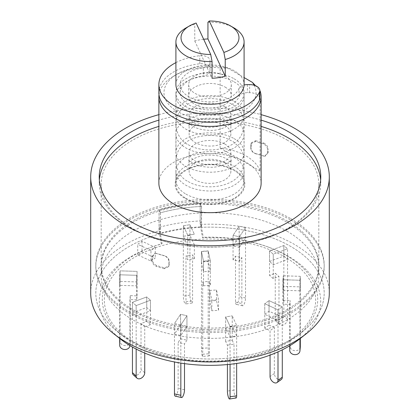<?xml version="1.0" encoding="UTF-8"?>
<svg xmlns="http://www.w3.org/2000/svg" width="420" height="420" viewBox="0 0 420 420"><rect width="100%" height="100%" fill="white"/><g stroke="black" fill="none" stroke-linecap="round" stroke-linejoin="round"><path stroke-width="0.32" stroke-dasharray="2.1 1.58" d="M329.301 293.076A119.301 68.88 180 0 0 294.357 244.372A119.301 68.88 180 0 0 200.198 224.432L202.456 237.652L203.249 237.3L201.542 227.33A114.188 65.924 180 0 1 290.745 246.461A114.188 65.924 180 0 1 324.188 293.076A114.188 65.924 180 0 1 301.917 332.194A114.188 65.924 180 0 1 118.083 332.194A114.188 65.924 180 0 1 95.812 293.076A114.188 65.924 180 0 1 160.388 233.698L162.094 243.668A107.72 62.191 0 0 0 152.003 246.96A107.72 62.191 0 0 0 123.291 336.268A107.72 62.191 0 0 0 296.709 336.268A107.72 62.191 0 0 0 267.997 246.96A107.72 62.191 0 0 0 203.249 237.3M90.699 293.076A119.301 68.88 180 0 1 159.038 230.795L161.301 244.015A110.723 63.924 0 0 0 150.386 247.559A110.723 63.924 0 0 0 120.876 339.355M299.124 339.355A110.723 63.924 0 0 0 269.614 247.559A110.723 63.924 0 0 0 202.456 237.652M162.094 243.668L161.301 244.015M200.198 224.432L200.198 203.558A119.301 68.88 0 0 0 159.038 209.921L159.038 230.795M158.87 114.65A119.301 68.88 180 0 1 261.13 114.65M261.13 120.141A110.78 63.961 0 0 0 158.87 120.141M160.388 212.825L160.388 233.698A114.188 65.924 180 0 1 201.542 227.33L201.542 206.456L200.198 203.558L200.198 220.952A119.301 68.88 0 0 0 159.038 227.32L159.038 209.921L160.388 212.825A114.188 65.924 180 0 1 201.542 206.456A114.188 65.924 0 0 0 160.388 212.825L160.162 233.216A115.043 66.418 180 0 1 201.316 226.847L201.542 206.456L200.198 203.558A119.301 68.88 180 0 0 159.038 209.921L160.388 212.825M99.351 180.012A110.78 63.961 0 0 0 99.22 183.141A110.78 63.961 0 0 0 131.665 228.365A110.78 63.961 0 0 0 252.394 242.23A110.78 63.961 0 0 0 320.78 183.141A110.78 63.961 0 0 0 320.649 180.012M261.13 126.404A110.78 63.961 0 0 0 158.87 126.404M290.745 220.017A114.188 65.924 180 0 1 324.188 266.637A114.188 65.924 180 0 1 210 332.561A114.188 65.924 180 0 1 95.812 266.637A114.188 65.924 180 0 1 166.304 205.727A114.188 65.924 180 0 1 290.745 220.017M158.87 183.141A51.13 29.521 180 0 1 190.433 155.867A51.13 29.521 180 0 1 246.152 162.267A51.13 29.521 180 0 1 261.13 183.141M133.061 222.217A108.811 62.822 0 0 0 101.189 266.637A108.811 62.822 0 0 0 210 329.459A108.811 62.822 0 0 0 318.812 266.637A108.811 62.822 0 0 0 286.939 222.217A108.811 62.822 0 0 0 133.061 222.217M158.996 94.778A51.13 29.521 180 0 1 173.843 75.994A51.13 29.521 180 0 1 220.143 67.93L220.143 147.945A51.13 29.521 180 0 1 246.152 156.004A51.13 29.521 180 0 1 260.111 171.024L260.111 91.009L255.565 85.727M260.111 171.024L220.143 147.945M220.143 67.93L227.84 68.198L244.088 77.579M254.168 85.239A46.016 26.565 180 0 1 230.071 116.597A46.016 26.565 180 0 1 172.505 108.092A46.016 26.565 180 0 1 177.46 73.904A46.016 26.565 180 0 1 227.84 68.198M234.103 78.776A34.088 19.677 180 0 1 244.088 92.689A34.088 19.677 180 0 1 210 112.371A34.088 19.677 180 0 1 175.912 92.689A34.088 19.677 180 0 1 196.954 74.508A34.088 19.677 180 0 1 234.103 78.776M185.335 198.608A34.881 20.139 0 0 0 226.895 201.989A34.881 20.139 0 0 0 243.999 179.86A34.881 20.139 0 0 0 219.634 165.013A34.881 20.139 0 0 0 185.335 170.126A34.881 20.139 0 0 0 176.006 179.855A34.881 20.139 0 0 0 185.335 198.608M286.939 139.944A108.811 62.822 180 0 1 318.812 184.37A108.811 62.822 180 0 1 210 247.191A108.811 62.822 180 0 1 101.189 184.37A108.811 62.822 180 0 1 168.362 126.331A108.811 62.822 180 0 1 286.939 139.944M169.239 264.243L168.977 265.771L164.651 267.871A108.811 62.822 0 0 1 156.634 265.514C153.867 264.143 152.434 262.059 152.339 259.271L152.339 256.699L155.274 253.202L156.634 253.402A108.811 62.822 180 0 0 164.651 255.759C167.58 256.951 169.108 258.925 169.239 261.671L168.919 265.099L168.919 261.723C168.803 258.988 167.27 257.014 164.33 255.811L164.651 255.759M250.761 147.751C250.882 150.486 252.41 152.46 255.35 153.662A108.811 62.822 0 0 1 263.366 156.02L264.731 156.224L267.661 152.722L267.661 150.15C267.577 147.373 266.144 145.294 263.366 143.908A108.811 62.822 180 0 0 255.35 141.55L251.024 143.651L250.761 147.751L251.081 147.698L251.339 142.795L255.67 140.69L255.35 141.55M164.651 267.871L164.33 268.732L168.656 266.627L168.919 265.099M169.239 261.671L168.919 261.723M156.634 253.402L156.188 253.418A109.662 63.31 0 0 0 164.33 255.811M156.188 253.418L154.822 253.213L151.888 256.715L152.339 256.699M152.339 259.271L151.888 260.09L151.888 256.715M151.888 260.09C151.977 262.868 153.405 264.947 156.188 266.333L156.634 265.514M164.33 268.732A109.662 63.31 180 0 1 156.188 266.333M255.35 153.662L255.67 153.61C252.74 152.418 251.207 150.449 251.081 147.698M250.761 145.178L251.081 144.322M263.366 143.908L263.812 143.089A109.662 63.31 0 0 0 255.67 140.69M263.812 143.089C266.584 144.459 268.018 146.543 268.112 149.331L267.661 150.15M267.661 152.722L268.112 152.707L268.112 149.331M268.112 152.707L265.178 156.209L263.366 156.02M255.67 153.61A109.662 63.31 180 0 1 263.812 156.009M158.87 92.689A51.13 29.521 180 0 1 199.773 63.767A8.521 4.919 180 0 1 210 68.586L210 71.106A8.521 4.919 180 0 1 203.375 75.899A29.825 17.22 0 0 0 180.175 92.689A29.825 17.22 0 0 0 206.666 109.804A29.825 17.22 0 0 0 239.08 96.516A8.521 4.919 180 0 1 247.391 92.689L249.606 92.689A10.227 5.906 180 0 1 259.833 98.595M175.912 62.617A51.13 29.521 180 0 1 199.773 55.697A8.521 4.919 180 0 1 210 60.517L210 68.586M239.08 96.516L239.08 88.447A8.521 4.919 180 0 1 244.078 85.003M239.08 88.447A29.825 17.22 180 0 1 206.666 101.729A29.825 17.22 180 0 1 180.175 84.62A29.825 17.22 180 0 1 203.375 67.83L203.375 75.899M210 71.106L210 63.032A8.521 4.919 180 0 1 203.375 67.83M210 63.032L210 60.517M210.299 260.815L210.299 285.29L203.532 285.768L203.532 261.293L210.299 260.815L208.22 251.045L208.22 347.886A5.114 0.509 -94.1 0 0 208.561 353.183A5.114 0.509 -94.1 0 0 209.207 355.913A5.114 0.509 -94.1 0 0 209.47 353.745L209.47 281.384L210.299 285.29M209.207 355.913L202.44 356.396A5.114 0.509 -94.1 0 1 201.794 353.661A5.114 0.509 -94.1 0 1 201.453 348.364L201.453 251.528L203.532 261.293M202.44 356.396A5.114 0.509 -94.1 0 0 202.703 354.223L202.703 281.862L209.47 281.384M203.532 285.768L202.703 281.862M201.453 251.528L208.22 251.045M187.756 245.8L183.346 236.292L189.934 235.274L194.345 244.781L187.756 245.8L187.756 235.237L194.345 234.218L187.756 235.237L183.346 225.729L187.756 235.237L187.756 259.712L185.992 255.911L192.581 254.893L194.345 258.694L187.756 259.712M194.345 258.694L194.345 244.781M183.346 236.292L183.346 225.729L189.934 224.71L183.346 225.729L183.346 296.131A5.114 1.082 -98.8 0 0 184.07 301.413A5.114 1.082 -98.8 0 0 185.451 304.033A5.114 1.082 -98.8 0 0 185.992 301.833L185.992 255.911M189.934 235.274L189.934 224.71L194.345 234.218L189.934 224.71L189.934 295.113A5.114 1.082 -98.8 0 0 190.659 300.394A5.114 1.082 -98.8 0 0 192.04 303.014A5.114 1.082 -98.8 0 0 192.581 300.815L192.581 254.893M160.388 233.698A114.188 65.924 0 0 0 95.812 293.076A114.188 65.924 0 0 0 129.255 339.691L135.282 343.171A105.667 61.005 0 0 0 284.718 343.171A105.667 61.005 0 0 0 284.718 256.893A105.667 61.005 0 0 0 135.282 256.893A105.667 61.005 0 0 0 135.282 343.171L129.255 339.691A114.188 65.924 0 0 0 290.745 339.691A114.188 65.924 0 0 0 324.188 293.076A114.188 65.924 0 0 0 290.745 246.461A114.188 65.924 0 0 0 201.542 227.33M200.198 220.952L201.316 226.847M160.162 233.216L159.038 227.32M290.745 218.626A114.188 65.924 180 0 1 324.188 265.246A114.188 65.924 180 0 1 210 331.17A114.188 65.924 180 0 1 95.812 265.246A114.188 65.924 180 0 1 166.304 204.335A114.188 65.924 180 0 1 290.745 218.626M286.939 220.82A108.811 62.822 180 0 1 318.812 265.246A108.811 62.822 180 0 1 210 328.067A108.811 62.822 180 0 1 101.189 265.246A108.811 62.822 180 0 1 168.362 207.207A108.811 62.822 180 0 1 286.939 220.82M286.939 231.137A108.811 62.822 180 0 1 318.812 275.557A108.811 62.822 180 0 1 210 338.378A108.811 62.822 180 0 1 101.189 275.557A108.811 62.822 180 0 1 168.362 217.518A108.811 62.822 180 0 1 286.939 231.137M269.546 261.445L283.841 256.084L283.841 245.527L269.546 250.882L283.841 245.527L287.553 248.824L273.257 254.184L269.546 250.882L273.257 254.184L273.257 264.747L269.546 261.445L269.546 250.882L269.546 275.363L275.263 273.215L278.975 276.518L273.257 278.659L269.546 275.363M283.29 286.367L283.29 275.804L300.31 276.318L299.954 280.25L282.933 279.736L283.29 275.804L282.933 290.294L283.29 286.367L300.31 286.881L299.954 290.808L282.933 290.294M269.042 311.189L269.042 300.625L282.287 306.82L277.998 309.881L264.752 303.686L269.042 300.625L264.752 303.686L264.752 314.249L269.042 311.189L282.287 317.383L277.998 320.439L264.752 314.249M232.244 326.44L232.244 315.877L236.654 325.379L230.066 326.398L225.656 316.895L232.244 315.877L225.656 316.895L225.656 327.458L232.244 326.44L236.654 335.942L230.066 336.961L225.656 327.458M186.942 326.288L186.942 315.725L180.836 324.912L174.473 323.5L180.579 314.312L186.942 315.725L180.579 314.312L180.579 324.875L186.942 326.288L180.836 335.47L174.473 334.063L180.579 324.875M150.454 310.79L150.454 300.227L136.159 305.587L132.447 302.284L146.743 296.93L150.454 300.227L146.743 296.93L146.743 307.487L150.454 310.79L136.159 316.15L132.447 312.848L146.743 307.487M136.71 285.873L136.71 275.31L119.689 274.796L120.047 270.863L137.067 271.378L136.71 285.873L119.689 285.353L120.047 281.426L137.067 281.941M150.959 250.483L137.713 244.293L142.002 241.232L155.248 247.427L150.959 250.483L150.959 261.046L137.713 254.856L142.002 251.795L155.248 257.985L150.959 261.046M233.058 245.952L233.058 235.389L239.164 226.202L245.527 227.614L239.421 236.801L233.058 235.389L239.421 236.801L239.421 247.359L233.058 245.952L239.164 236.765L245.527 238.177L239.421 247.359M209.732 290.446L216.5 289.968L218.573 299.733L211.811 300.211L209.732 290.446L209.732 301.009L216.5 300.526L218.573 310.296L211.811 310.774L209.732 301.009M210.268 260.668L203.501 261.146L201.427 251.381L208.189 250.903L210.268 260.668L210.268 271.231L203.501 271.709L201.427 261.944L208.189 261.461L210.268 271.231M208.189 261.461L208.189 250.903M201.427 261.944L201.427 251.381M203.501 261.146L203.501 271.709M211.811 310.774L211.811 300.211M218.573 310.296L218.573 299.733M216.5 289.968L216.5 300.526M239.164 236.765L239.164 226.202L245.527 227.614L245.527 238.177M142.002 241.232L142.002 251.795M155.248 247.427L155.248 257.985M137.713 254.856L137.713 244.293M119.689 285.353L120.047 270.863L120.047 281.426M136.159 316.15L136.159 305.587L132.447 302.284L132.447 312.848M180.836 335.47L180.836 324.912L174.473 323.5L174.473 334.063M236.654 335.942L236.654 325.379L230.066 326.398L230.066 336.961M282.287 317.383L282.287 306.82L277.998 309.881L277.998 320.439M300.31 286.881L300.31 276.318L299.954 290.808M283.841 256.084L287.553 259.387L273.257 264.747M273.257 278.659L273.257 254.184L287.553 248.824L287.553 319.226L283.841 315.924L283.841 245.527L287.553 248.824L287.553 259.387M233.058 259.865L233.058 235.389L239.164 226.202L239.164 296.604A5.114 1.496 -77.5 0 1 238.145 301.87A5.114 1.496 -77.5 0 1 236.224 304.348A5.114 1.496 -77.5 0 1 235.499 302.111L235.499 256.19L241.862 257.602L239.421 261.277L233.058 259.865L235.499 256.19M239.421 261.277L239.421 236.801L245.527 227.614L245.527 298.011A5.114 1.496 -77.5 0 1 244.508 303.282A5.114 1.496 -77.5 0 1 242.587 305.76A5.114 1.496 -77.5 0 1 241.862 303.524L241.862 257.602M283.841 315.924A5.114 3.502 -48.4 0 1 280.933 320.964A5.114 3.502 -48.4 0 1 276.155 321.353A5.114 3.502 -48.4 0 1 275.263 319.137L275.263 273.215M287.553 319.226A5.114 3.502 -48.4 0 1 284.644 324.266A5.114 3.502 -48.4 0 1 279.867 324.655A5.114 3.502 -48.4 0 1 278.975 322.439L278.975 276.518M289.742 345.77L289.742 304.416L282.933 304.211L283.29 300.279L283.29 275.804L300.31 276.318L300.31 338.425M282.933 304.211L282.933 279.736L299.954 280.25L299.954 338.704M300.3 347.025A5.114 4.169 5.2 0 1 295.019 350.726A5.114 4.169 5.2 0 1 290.099 346.411L290.099 300.484L289.742 304.416M283.29 300.279L290.099 300.484M270.05 355.131L270.05 330.64L264.752 328.162L269.042 325.106L269.042 300.625L282.287 306.82L282.287 349.844M264.752 328.162L264.752 303.686L277.998 309.881L277.998 351.876M281.284 379.522A5.114 3.244 54.5 0 1 276.901 378.604A5.114 3.244 54.5 0 1 274.339 373.506L274.339 327.584L270.05 330.64M269.042 325.106L274.339 327.584M227.419 364.555L227.419 345.172L225.656 341.371L232.244 340.352L232.244 315.877L236.654 325.379L236.654 363.468M225.656 341.371L225.656 316.895L230.066 326.398L230.066 364.292M236.114 397.981A5.114 1.082 81.2 0 1 234.733 395.362A5.114 1.082 81.2 0 1 234.008 390.075L234.008 344.153L227.419 345.172M232.244 340.352L234.008 344.153M175.198 396.133A5.114 1.496 102.5 0 0 177.119 393.656A5.114 1.496 102.5 0 0 178.138 388.385L178.138 342.463L180.579 338.793L186.942 340.2L186.942 315.725L180.836 324.912L180.836 363.09M180.579 338.793L180.579 314.312L174.473 323.5L174.473 361.967M184.501 363.631L184.501 343.875L178.138 342.463M186.942 340.2L184.501 343.875M133.339 374.897A5.114 3.502 131.6 0 0 138.117 374.514A5.114 3.502 131.6 0 0 141.026 369.469L141.026 323.547L146.743 321.405L150.454 324.707L150.454 300.227L136.159 305.587L136.159 349.057M146.743 321.405L146.743 296.93L132.447 302.284L132.447 347.051M144.737 353.062L144.737 326.849L141.026 323.547M150.454 324.707L144.737 326.849M137.067 295.858L137.067 271.378L120.047 270.863L120.047 341.26A5.114 4.169 -174.8 0 0 124.961 345.581A5.114 4.169 -174.8 0 0 130.242 341.88A5.114 4.169 -174.8 0 0 130.258 341.57L130.258 295.649L137.067 295.858L136.71 299.786L136.71 275.31L119.689 274.796L119.689 338.425M130.242 341.88L129.906 345.56A5.114 4.169 -174.8 0 0 129.901 345.503L129.901 299.581L130.258 295.649M136.71 299.786L129.901 299.581M207.942 22.255A34.088 19.677 180 0 1 234.103 27.982M185.897 198.282A34.088 19.677 0 0 0 223.046 202.55A34.088 19.677 0 0 0 244.088 184.37A34.088 19.677 0 0 0 234.103 170.452A34.088 19.677 0 0 0 196.954 166.189A34.088 19.677 0 0 0 175.912 184.37A34.088 19.677 0 0 0 185.897 198.282M234.103 157.4A34.088 19.677 180 0 1 244.088 171.313A34.088 19.677 180 0 1 210 190.995A34.088 19.677 180 0 1 175.912 171.313A34.088 19.677 180 0 1 196.954 153.132A34.088 19.677 180 0 1 234.103 157.4M224.763 162.792A20.879 12.054 180 0 1 230.879 171.313A20.879 12.054 180 0 1 210 183.367A20.879 12.054 180 0 1 189.121 171.313A20.879 12.054 180 0 1 202.01 160.178A20.879 12.054 180 0 1 224.763 162.792M224.763 144.002A20.879 12.054 180 0 1 230.879 152.528A20.879 12.054 180 0 1 210 164.582A20.879 12.054 180 0 1 189.121 152.528A20.879 12.054 180 0 1 202.01 141.393A20.879 12.054 180 0 1 224.763 144.002M234.103 138.611A34.088 19.677 180 0 1 244.088 152.528A34.088 19.677 180 0 1 210 172.205A34.088 19.677 180 0 1 175.912 152.528A34.088 19.677 180 0 1 196.954 134.347A34.088 19.677 180 0 1 234.103 138.611M234.103 120.104A34.088 19.677 180 0 1 244.088 134.017A34.088 19.677 180 0 1 210 153.699A34.088 19.677 180 0 1 175.912 134.017A34.088 19.677 180 0 1 196.954 115.836A34.088 19.677 180 0 1 234.103 120.104M224.763 125.496A20.879 12.054 180 0 1 230.879 134.017A20.879 12.054 180 0 1 210 146.071A20.879 12.054 180 0 1 189.121 134.017A20.879 12.054 180 0 1 202.01 122.882A20.879 12.054 180 0 1 224.763 125.496M224.763 106.712A20.879 12.054 180 0 1 230.879 115.232A20.879 12.054 180 0 1 210 127.286A20.879 12.054 180 0 1 189.121 115.232A20.879 12.054 180 0 1 202.01 104.097A20.879 12.054 180 0 1 224.763 106.712M234.103 101.32A34.088 19.677 180 0 1 244.088 115.232A34.088 19.677 180 0 1 210 134.915A34.088 19.677 180 0 1 175.912 115.232A34.088 19.677 180 0 1 196.954 97.052A34.088 19.677 180 0 1 234.103 101.32M234.103 81.837A34.088 19.677 180 0 1 244.088 95.749A34.088 19.677 180 0 1 210 115.432A34.088 19.677 180 0 1 175.912 95.749A34.088 19.677 180 0 1 196.954 77.569A34.088 19.677 180 0 1 234.103 81.837M225.062 87.055A21.305 12.301 180 0 1 231.304 95.749A21.305 12.301 180 0 1 210 108.05A21.305 12.301 180 0 1 188.696 95.749A21.305 12.301 180 0 1 201.847 84.389A21.305 12.301 180 0 1 225.062 87.055M225.062 75.92A21.305 12.301 180 0 1 231.304 84.62A21.305 12.301 180 0 1 210 96.92A21.305 12.301 180 0 1 188.696 84.62A21.305 12.301 180 0 1 201.847 73.253A21.305 12.301 180 0 1 225.062 75.92M175.912 84.62A34.088 19.677 180 0 1 196.954 66.439A34.088 19.677 180 0 1 234.103 70.702A34.088 19.677 180 0 1 244.088 84.62M185.897 27.982A34.088 19.677 180 0 1 194.77 24.292L196.124 23.037M203.658 39.26A34.088 19.677 0 0 0 194.77 40.992L194.77 24.292M194.77 40.992L212.058 78.241M185.897 194.077A34.088 19.677 0 0 0 223.041 198.345A34.088 19.677 0 0 0 244.088 180.164A34.088 19.677 0 0 0 234.103 166.247A34.088 19.677 0 0 0 196.954 161.978A34.088 19.677 0 0 0 175.912 180.159A34.088 19.677 0 0 0 185.897 194.077M199.773 63.767L199.773 55.697M249.606 92.689L249.606 84.62M247.391 84.62L247.391 92.689M202.703 354.223L209.47 353.745M201.453 348.364L208.22 347.886M189.934 295.113L183.346 296.131M185.992 301.833L192.581 300.815M245.527 298.011L239.164 296.604M235.499 302.111L241.862 303.524M275.263 319.137L278.975 322.439M290.099 346.411L289.742 350.338M274.339 373.506L270.05 376.562M234.008 390.075L227.419 391.094M184.501 389.797L178.138 388.385M144.737 372.771L141.026 369.469M120.047 341.26L119.689 345.193M129.901 345.503L130.258 341.57M152.003 246.96L150.386 247.559M267.997 246.96L269.614 247.559M296.709 336.268L301.917 332.194M123.291 336.268L118.083 332.194M320.78 183.141L320.78 176.878M99.22 183.141L99.22 176.878M95.812 266.637L95.812 265.246M324.188 266.637L324.188 265.246M177.46 73.904L173.843 75.994M243.994 179.855L244.088 92.689M175.912 92.689L176.006 179.855M101.189 184.37L101.189 266.637M318.812 184.37L318.812 266.637M168.656 266.627L168.977 265.771M154.822 253.202L155.269 253.192M251.344 142.795L251.024 143.656M265.178 156.219L264.731 156.23M180.175 92.689L180.175 84.62M188.176 144.648C199.3 151.499 220.269 152.208 233.279 143.75C239.946 139.634 243.553 133.192 244.088 124.436C244.025 119.175 242.576 114.634 239.741 110.817L233.31 104.827L225.677 101.126C211.838 96.086 188.743 97.85 179.246 112.324C171.549 124.929 178.658 140.726 188.176 144.648M192.959 126.347C197.353 128.856 202.954 130.179 209.769 130.326C220.736 131.203 231.819 123.963 231.11 122.808L231.11 125.748C231.215 125.307 229.766 124.073 226.763 122.052C222.169 119.532 216.405 118.256 209.47 118.23C198.749 117.59 188.202 124.677 188.89 125.748L188.89 122.808C188.785 123.207 190.139 124.388 192.959 126.347M188.176 181.524C199.3 188.375 220.269 189.084 233.279 180.632C239.946 176.51 243.553 170.069 244.088 161.311C244.025 156.051 242.576 151.515 239.741 147.693L233.31 141.703L225.677 138.002C211.838 132.962 188.743 134.726 179.246 149.2C171.549 161.805 178.658 177.602 188.176 181.524M192.959 163.222C197.353 165.732 202.954 167.055 209.769 167.207C220.736 168.079 231.819 160.844 231.11 159.689L231.11 162.624C231.215 162.183 229.766 160.949 226.763 158.928C222.169 156.408 216.405 155.138 209.47 155.106C198.749 154.466 188.202 161.553 188.89 162.624L188.89 159.689C188.785 160.088 190.139 161.264 192.959 163.222M192.04 303.014L185.451 304.033M284.718 343.171L290.745 339.691M101.189 265.246L101.189 275.557M318.812 265.246L318.812 275.557M242.587 305.76L236.224 304.348M279.867 324.655L276.155 321.353M175.912 171.313L175.912 184.37M244.088 171.313L244.088 184.37M189.121 152.528L189.121 171.313M230.879 152.528L230.879 171.313M175.912 134.017L175.912 152.528M244.088 134.017L244.088 152.528M189.121 115.232L189.121 134.017M230.879 115.232L230.879 134.017M175.912 95.749L175.912 115.232M244.088 95.749L244.088 115.232M188.696 84.62L188.696 95.749M231.304 84.62L231.304 95.749"/><path stroke-width="0.63" d="M261.13 114.65A119.301 68.88 180 0 1 294.357 128.173A119.301 68.88 180 0 1 329.301 176.878L329.301 293.076A119.301 68.88 180 0 1 306.033 333.942A119.301 68.88 180 0 1 113.967 333.942A119.301 68.88 180 0 1 90.699 293.076L90.699 176.878A119.301 68.88 180 0 1 158.87 114.65M113.967 333.942L120.876 339.355A110.723 63.924 0 0 0 299.124 339.355L306.033 333.942M329.301 176.878A119.301 68.88 180 0 1 210 245.758A119.301 68.88 180 0 1 90.699 176.878M158.87 120.141A110.78 63.961 0 0 0 99.22 176.878A110.78 63.961 0 0 0 131.665 222.107A110.78 63.961 0 0 0 252.394 235.972A110.78 63.961 0 0 0 320.78 176.878A110.78 63.961 0 0 0 261.13 120.141M320.649 180.012A110.78 63.961 0 0 0 261.13 126.404M158.87 126.404A110.78 63.961 0 0 0 99.351 180.012M260.111 91.009A51.13 29.521 180 0 1 261.13 96.862L261.13 183.141A51.13 29.521 180 0 1 210 212.662A51.13 29.521 180 0 1 158.87 183.141L158.87 96.862A51.13 29.521 180 0 1 158.996 94.778M261.13 96.862A51.13 29.521 180 0 1 210 126.383A51.13 29.521 180 0 1 158.87 96.862M244.088 77.579L252.42 82.388L255.565 85.727M252.42 82.388A46.016 26.565 180 0 1 254.168 85.239M244.078 85.003A8.521 4.919 180 0 1 247.391 84.62L249.606 84.62A10.227 5.906 180 0 1 259.833 90.52L259.833 98.595A10.227 5.906 180 0 1 259.507 100.07A51.13 29.521 180 0 1 203.558 121.973A51.13 29.521 180 0 1 158.87 92.689L158.87 84.62A51.13 29.521 180 0 1 175.912 62.617M259.833 90.52A10.227 5.906 180 0 1 259.507 91.996A51.13 29.521 180 0 1 203.558 113.904A51.13 29.521 180 0 1 158.87 84.62M300.31 338.425L300.31 346.715A5.114 4.169 5.2 0 1 300.3 347.025L299.943 350.957A5.114 4.169 5.2 0 1 294.661 354.659A5.114 4.169 5.2 0 1 289.742 350.338L289.742 345.77M299.954 338.704L299.954 350.647A5.114 4.169 5.2 0 1 299.943 350.957M282.287 349.844L282.287 377.218A5.114 3.244 54.5 0 1 281.284 379.522L276.995 382.583A5.114 3.244 54.5 0 1 272.612 381.659A5.114 3.244 54.5 0 1 270.05 376.562L270.05 355.131M277.998 351.876L277.998 380.279A5.114 3.244 54.5 0 1 276.995 382.583M236.654 363.468L236.654 395.782A5.114 1.082 81.2 0 1 236.114 397.981L229.525 399A5.114 1.082 81.2 0 1 228.144 396.38A5.114 1.082 81.2 0 1 227.419 391.094L227.419 364.555M230.066 364.292L230.066 396.8A5.114 1.082 81.2 0 1 229.525 399M180.836 363.09L180.836 395.309A5.114 1.496 102.5 0 0 181.561 397.546A5.114 1.496 102.5 0 0 183.482 395.062A5.114 1.496 102.5 0 0 184.501 389.797L184.501 363.631M174.473 361.967L174.473 393.897A5.114 1.496 102.5 0 0 175.198 396.133L181.561 397.546M136.159 349.057L136.159 375.984A5.114 3.502 131.6 0 0 137.051 378.2A5.114 3.502 131.6 0 0 141.829 377.811A5.114 3.502 131.6 0 0 144.737 372.771L144.737 353.062M132.447 347.051L132.447 372.687A5.114 3.502 131.6 0 0 133.339 374.897L137.051 378.2M119.689 338.425L119.689 345.193A5.114 4.169 -174.8 0 0 124.604 349.514A5.114 4.169 -174.8 0 0 129.885 345.812A5.114 4.169 -174.8 0 0 129.901 345.555L129.885 345.812M230.486 25.893L234.103 27.982A34.088 19.677 180 0 1 244.088 41.895A34.088 19.677 180 0 1 225.23 59.504L223.876 52.405A28.975 16.727 0 0 0 230.486 25.893A28.975 16.727 0 0 0 209.297 21L207.942 22.255L207.942 38.955A34.088 19.677 0 0 0 203.658 39.26M223.876 52.405L209.297 21M244.088 41.895L244.088 84.62A34.088 19.677 180 0 1 210 104.297A34.088 19.677 180 0 1 175.912 84.62L175.912 41.895A34.088 19.677 180 0 1 185.897 27.982L189.515 25.893A28.975 16.727 0 0 0 183.367 44.31A28.975 16.727 0 0 0 210.703 54.448L212.058 61.541A34.088 19.677 180 0 1 175.912 41.895M212.058 61.541L212.058 78.241A34.088 19.677 0 0 0 225.23 76.204L225.23 59.504M210.703 54.448L196.124 23.037A28.975 16.727 0 0 0 189.515 25.893M225.23 76.204L207.942 38.955M259.507 100.07L259.507 91.996M299.954 350.647L300.31 346.715M277.998 380.279L282.287 377.218M230.066 396.8L236.654 395.782M174.473 393.897L180.836 395.309M132.447 372.687L136.159 375.984"/></g></svg>
